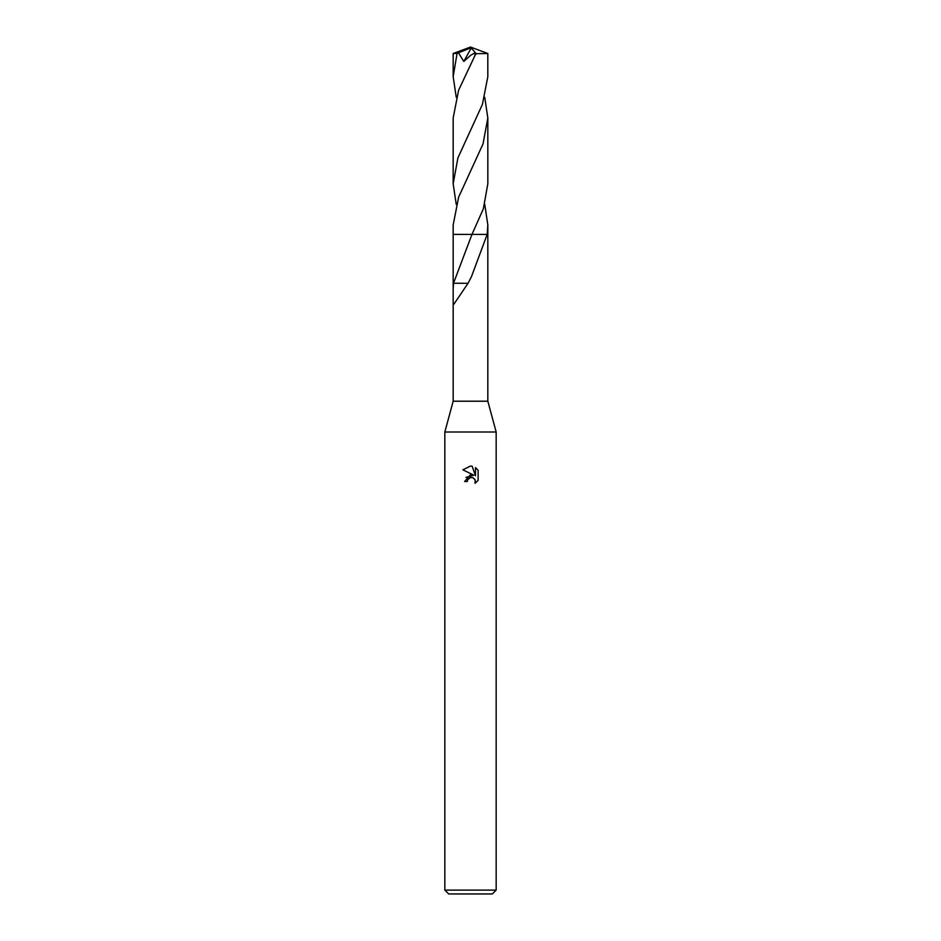 <?xml version="1.0" encoding="UTF-8"?>
<svg xmlns="http://www.w3.org/2000/svg" width="941" height="941" viewBox="0 0 941 941"><rect width="100%" height="100%" fill="white"/><g stroke="black" fill="none" stroke-linecap="round" stroke-linejoin="round"><path stroke-width="1.41" d="M453.174 302.826L453.174 234.403L487.179 234.391L471.488 276.595L468.065 283.276L453.809 304.308L453.174 302.826L453.174 401.207L444.834 432.001L496.166 432.001L496.166 890.104L444.834 890.104L448.681 893.95L492.319 893.95L496.166 890.104M453.174 401.207L487.826 401.207L496.166 432.001M470.5 477.499L467.724 479.663L467.289 481.521L464.595 481.521L470.5 474.782L473.77 475.17L462.878 469.806L470.5 466.042L472.159 466.23L475.487 475.805L475.487 467.595L478.122 470.277L478.122 480.392L475.064 483.333L475.181 479.934L472.97 477.71L470.5 477.499L472.135 477.463M470.5 234.391L471.982 234.391L483.345 208.82L487.838 183.766L487.826 117.978L483.039 143.891L458.643 197.139L453.162 225.017L453.162 234.391L471.97 234.391M487.167 234.403L487.826 234.403L487.838 225.017L487.191 234.391L487.838 234.391M453.174 289.593L453.503 283.253L471.97 234.403M487.826 401.207L487.826 234.403M467.289 481.521L467.571 480.016M474.582 478.922L475.487 481.498L475.064 483.333L478.122 480.392M473.77 475.17L465.936 477.44M467.724 479.663L470.277 477.558M478.122 470.277L475.487 467.606M472.159 466.23L470.688 466.054M470.571 466.042L462.878 469.806M467.677 283.276L453.597 283.253M456.256 97.323L453.174 76.656L457.079 53.355L470.1 48.132L470.5 47.05L487.803 53.496L487.826 76.492M456.244 204.409L453.162 183.766L453.174 117.978L453.162 183.766L457.914 157.912L482.404 104.427L487.826 76.668M487.826 53.519L476.181 53.696L474.817 55.837L458.585 90.277L453.174 117.978M453.174 76.656L453.174 53.519L457.079 53.355M484.744 97.323L487.826 117.978M484.756 204.409L487.838 225.017M458.455 52.79L463.795 61.447L470.665 55.296L475.287 52.649L474.817 55.837M470.1 48.132L470.5 47.05L455.15 53.355M470.088 48.179L471.265 47.956L463.795 61.447M471.265 47.956L475.287 52.649M475.44 52.837L476.181 53.696M444.834 432.001L444.834 890.104M470.5 47.05L453.197 53.496"/></g></svg>

